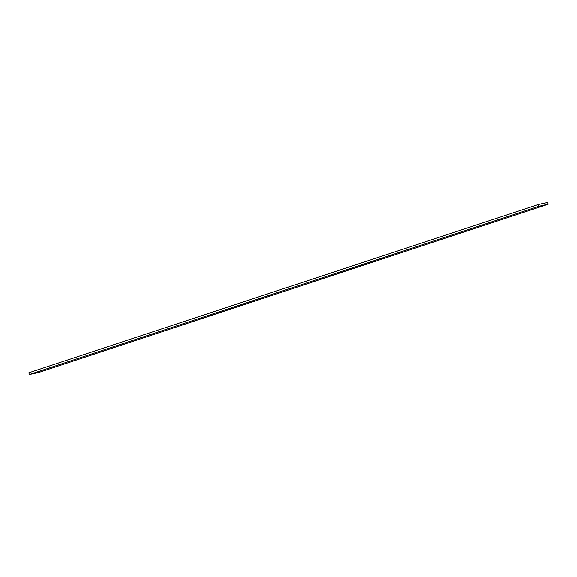 <?xml version="1.0" encoding="UTF-8"?>
<svg xmlns="http://www.w3.org/2000/svg" width="577" height="577" viewBox="0 0 577 577"><rect width="100%" height="100%" fill="white"/><g stroke="black" fill="none" stroke-linecap="round" stroke-linejoin="round"><path stroke-width="0.87" d="M547.696 202.462L548.15 204.236L38.666 372.49L548.15 204.236L538.795 206.292L538.334 204.51L547.696 202.462L538.334 204.51L28.85 372.764L538.334 204.51L538.795 206.292L29.304 374.538L538.795 206.292L548.15 204.236L547.696 202.462M28.85 372.764L29.304 374.538L38.666 372.49L29.304 374.538L28.85 372.764"/></g></svg>
